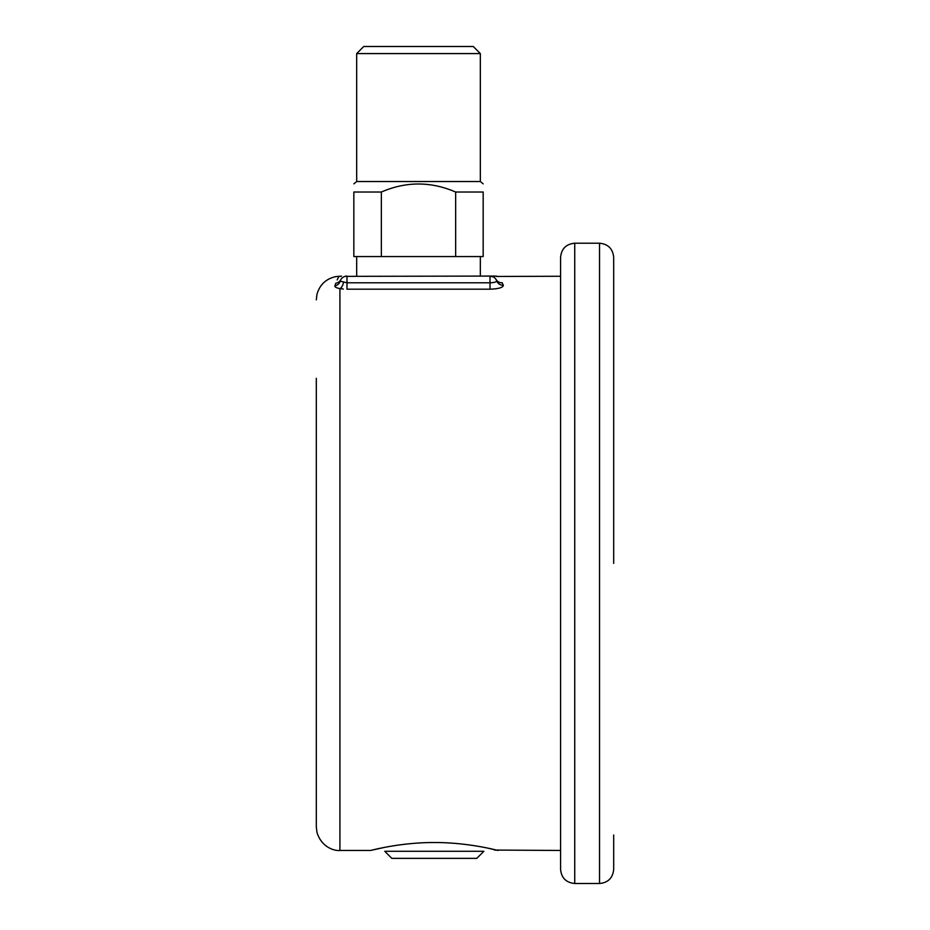 <?xml version="1.0" encoding="UTF-8"?>
<svg xmlns="http://www.w3.org/2000/svg" width="930" height="930" viewBox="0 0 930 930"><rect width="100%" height="100%" fill="white"/><g stroke="black" fill="none" stroke-linecap="round" stroke-linejoin="round"><path stroke-width="1.4" d="M574.74 883.5L599.525 883.5L599.525 243.207L574.74 243.207L574.74 883.5C566.138 882.663 561.418 877.943 560.581 869.341L560.581 276.257L496.19 276.466M343.321 289.056L339.915 288.614C336.3 287.905 334.637 286.986 334.916 285.847L335.8 283.208C340.182 273.932 340.182 273.932 335.8 283.208A7.08 6.824 28.6 0 0 340.775 279.779C340.88 274.966 340.88 274.966 340.775 279.779L340.206 281.151L346.995 282.801L490.017 282.801C494.376 282.615 496.597 281.941 496.69 280.79L496.097 279.535L496.69 280.79A7.08 7.08 0 0 0 490.017 276.082L495.539 276.082L490.017 276.082L490.017 282.801L421.674 282.801M496.69 280.79A7.08 6.836 -19.5 0 0 503.363 285.289L502.177 282.825L503.363 285.289C503.107 287.556 498.654 288.858 490.017 289.195L495.481 288.858M496.097 279.535C496.109 275.059 496.109 275.059 496.097 279.535A7.08 6.859 -30.8 0 0 502.177 282.825C496.725 274.071 496.725 274.071 502.177 282.825L502.061 282.639M384.753 847.346L370.593 850.462C369.722 850.811 398.912 842.441 434.322 842.522C469.72 842.441 498.922 850.811 498.038 850.462L487.634 848.102M343.461 282.499A7.08 3.604 100.3 0 1 339.915 288.614L339.915 850.462C334.498 851.124 321.501 847.335 316.967 832.373L316.316 826.863L316.316 552.943M316.316 826.863L316.316 378.301M338.915 276.687L338.369 277.477M338.09 277.977L337.183 279.942M560.581 563.359L560.581 257.378C561.418 248.775 566.138 244.055 574.74 243.207M613.684 835L613.684 869.341C612.847 877.943 608.127 882.663 599.525 883.5M599.525 243.207C608.127 244.055 612.847 248.775 613.684 257.378L613.684 563.359M384.753 851.287L483.879 851.287L476.799 858.367L391.832 858.367L384.753 851.287M356.678 53.58L363.758 46.5L473.265 46.5L480.345 53.58L356.678 53.58L356.678 181.524L480.345 181.524L480.345 53.58M455.654 192.033L483.17 192.033C483.17 181.327 483.17 181.327 483.17 192.033L483.17 256.552L353.842 256.552L353.842 192.033C353.842 181.327 353.842 181.327 353.842 192.033C353.842 181.327 353.842 181.327 353.842 192.033L381.358 192.033C406.073 181.327 430.846 181.327 455.654 192.033L455.654 256.552M381.358 256.552L381.358 192.033M356.678 276.082L356.678 256.552M345.077 276.35L490.017 276.082L493.621 277.059L490.017 276.082M340.752 276.454L341.473 276.082M340.206 281.151A7.08 7.08 0 0 1 346.995 276.082A7.08 7.08 0 0 0 340.206 281.151A7.08 6.801 16.5 0 1 334.916 285.847M490.017 282.801L490.017 289.195L346.995 289.195L346.995 282.801L415.338 282.801M346.995 276.082L346.995 282.801M339.915 850.462L370.593 850.462M494.725 850.067L560.581 850.462M340.345 276.175L335.509 276.663C325.802 278.954 319.606 284.894 316.932 294.508L316.316 299.855M494.795 850.078L494.214 849.95M356.678 181.524L353.842 183.849M480.345 181.524L483.17 183.849M480.345 276.082L480.345 256.552M341.705 278.454L342.414 277.768M495.585 278.791L494.19 277.442M496.643 276.163L495.539 276.082"/></g></svg>
